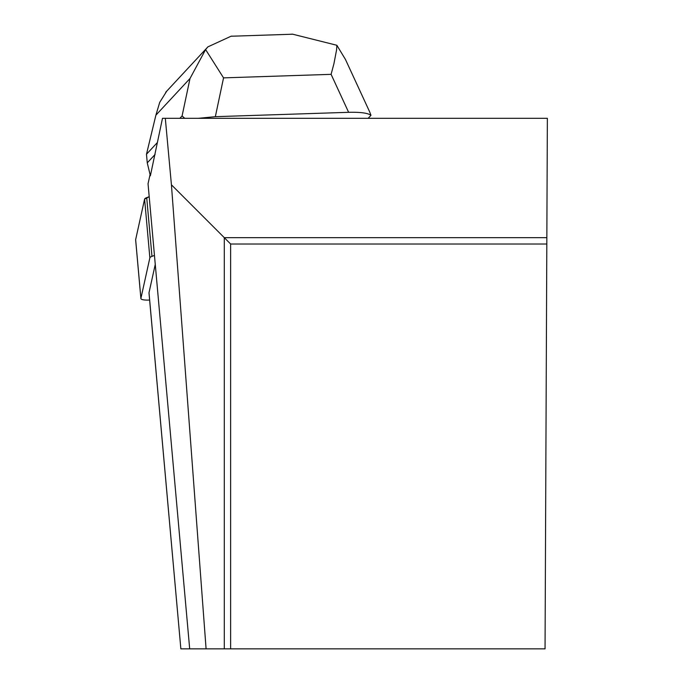 <?xml version="1.0" encoding="UTF-8"?>
<svg xmlns="http://www.w3.org/2000/svg" width="683" height="683" viewBox="0 0 683 683"><rect width="100%" height="100%" fill="white"/><g stroke="black" fill="none" stroke-linecap="round" stroke-linejoin="round"><path stroke-width="1.02" d="M154.46 255.433L151.968 256.364A10.091 2.28 174.9 0 0 149.859 257.832L140.903 298.403A10.091 2.28 174.9 0 0 140.894 298.565A10.091 2.28 174.9 0 0 149.628 300.042M135.678 239.989A10.091 2.28 -5.1 0 1 135.635 239.827A10.091 2.28 -5.1 0 1 135.644 239.665L144.6 199.094A10.091 2.28 -5.1 0 1 146.708 197.635L149.201 196.695L144.6 199.103L135.644 239.665L140.903 298.403M157.073 142.858L146.486 154.238L147.255 162.87L150.371 175.804L162.486 118.313L165.312 118.313L171.424 184.803L206.087 648.85L189.686 648.85L148.04 183.744L150.072 174.558M165.312 118.313L547.365 118.313L545.051 648.85L230.641 648.85L230.641 244.019L546.818 244.019M155.263 264.381L149.005 292.717A10.168 2.297 -5.1 0 0 148.988 292.879A10.168 2.297 -5.1 0 0 149.031 293.041M149.005 292.717L180.858 648.85L189.686 648.85M546.844 237.667L224.289 237.667L224.289 648.85L230.641 648.85M224.289 648.85L206.087 648.85M171.424 184.803L230.641 244.019M345.513 59.583L369.716 111.986L370.98 115.29L368.171 118.313M233.279 36.165L231.221 36.156L207.871 46.879L205.609 49.569L223.546 77.871L215.341 116.673L198.326 118.313M205.609 49.569L190.019 78.468L155.895 115.171L159.728 102.33L166.772 91.104M184.717 118.313L182.088 115.939L190.019 78.468M179.885 118.313L182.088 115.939M147.255 162.87L155.084 154.46M370.98 115.29C367.813 113.028 360.359 112.029 348.629 112.311L331.101 74.345L333.919 63.741L336.574 49.927L336.864 45.274L292.486 34.15L289.157 34.338M215.341 116.673L348.629 112.311M146.486 154.238L155.895 115.171M345.513 59.549L336.864 45.274M149.859 257.832L144.6 199.094M146.708 197.635L151.968 256.364M331.101 74.345L223.546 77.871M140.894 298.565L135.635 239.827M180.858 648.85L148.988 292.879M231.23 36.233L292.486 34.227M165.704 92.256L207.359 47.451"/></g></svg>

